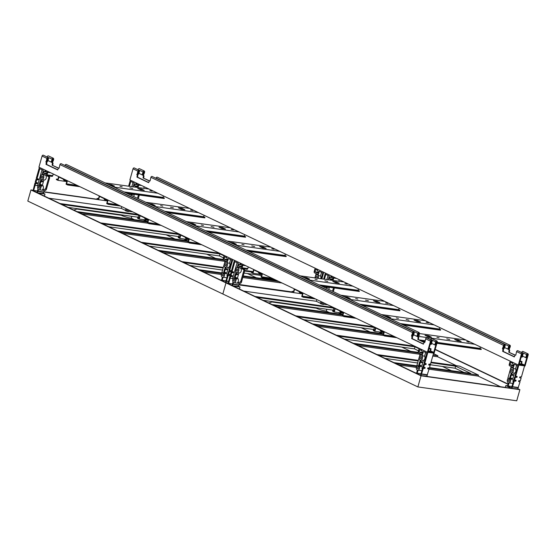 <?xml version="1.0" encoding="UTF-8"?>
<svg xmlns="http://www.w3.org/2000/svg" width="556" height="556" viewBox="0 0 556 556"><rect width="100%" height="100%" fill="white"/><g stroke="black" fill="none" stroke-linecap="round" stroke-linejoin="round"><path stroke-width="0.83" d="M430.163 351.142L428.328 351.079M430.546 350.843L433.722 352.358L436.655 341.996L436.258 341.94L435.404 344.977L434.806 344.894L435.668 341.857A1.063 0.785 -64.5 0 1 436.919 341.009L432.04 338.687A1.063 0.785 115.5 0 0 430.789 339.535L430.719 339.785M424.103 342.44L417.827 339.452L424.235 342.301M417.827 339.452L418.112 337.652A0.528 0.347 -82 0 0 417.91 337.082L418.508 337.165A0.528 0.347 98 0 1 418.71 337.735L418.418 339.535M411.482 336.081L412.649 332.62A1.063 0.785 -64.5 0 1 413.893 331.772L61.202 163.728A1.063 0.785 115.5 0 0 59.958 164.576L59.117 168.19L58.797 168.037A0.528 0.347 -82 0 0 58.352 168.308L57.706 169.927L46.002 164.347L46.294 162.554A0.528 0.347 -82 0 0 46.085 161.984L46.954 158.377A1.063 0.785 -64.5 0 1 48.198 157.529L43.326 155.207A1.063 0.785 115.5 0 0 42.075 156.055L38.934 167.175L427.383 352.254L430.525 341.141A1.063 0.785 -64.5 0 1 431.776 340.286L426.897 337.965A1.063 0.785 115.5 0 0 425.653 338.812L424.812 342.426L424.492 342.274A0.528 0.347 -82 0 0 424.047 342.552L423.401 344.164L411.697 338.59L411.989 336.79A0.528 0.347 -82 0 0 411.781 336.22L412.378 336.304A0.528 0.347 98 0 1 412.58 336.873L412.288 338.673L423.463 343.997M411.697 338.59L412.288 338.673M418.765 335.053L418.209 337.019M417.612 336.936L418.188 334.92L418.939 335.08L419.37 333.565A1.063 0.785 -64.5 0 0 417.785 333.343L417.361 334.858L417.952 334.941L418.696 333.211L418.348 334.997M417.778 334.914L417.361 336.38L416.771 336.297L417.361 334.858M413.622 334.33L413.212 335.796L412.615 335.713L413.045 334.198L413.803 334.358L414.227 332.842A1.063 0.785 -64.5 0 0 413.893 331.772M412.635 334.191L412.079 336.165M412.218 334.135L412.809 334.219L413.553 332.488L413.205 334.274M430.295 344.136L430.657 344.31L431.519 341.28L431.122 341.224L428.19 351.58L433.722 352.358M46.739 162.102L47.941 158.516L47.545 158.46L47.114 159.975L46.523 159.892M46.94 159.954L46.683 162.067A0.528 0.347 98 0 1 46.885 162.637L46.593 164.43L57.768 169.754M431.776 340.286A1.063 0.785 -64.5 0 1 432.109 341.356L431.247 344.393L430.657 344.31M58.408 168.197L52.132 165.208L52.417 163.408A0.528 0.347 -82 0 0 52.215 162.839L53.084 159.238L52.688 159.183L52.257 160.698L51.666 160.614L52.097 159.099A1.063 0.785 -64.5 0 1 53.675 159.322L53.244 160.837L52.653 160.754M419.036 332.495L66.345 164.444A1.063 0.785 115.5 0 0 65.094 165.292L65.024 165.542M436.919 341.009A1.063 0.785 -64.5 0 1 437.252 342.079L434.104 353.199L427.383 352.254M413.504 334.74L416.771 336.297M52.132 165.208L58.54 168.065M51.916 162.699L52.813 162.922A0.528 0.347 98 0 1 53.015 163.492L52.723 165.292M46.002 164.347L46.593 164.43M53.07 160.809L52.514 162.783M52.083 160.677L51.666 162.137L51.076 162.053L51.666 160.614M47.927 160.093L47.517 161.553L46.558 161.303M47.51 160.031L48.108 160.114L48.532 158.599A1.063 0.785 -64.5 0 0 48.198 157.529M45.787 161.838L46.384 161.921M412.253 335.539L412.615 335.713M431.546 343.337L434.806 344.894M47.816 160.503L51.076 162.053M47.149 157.028L52.097 159.099M53.341 158.251L48.469 155.93A1.063 0.785 115.5 0 0 47.218 156.778M521.118 363.902L519.283 363.839M521.5 363.603L524.676 365.111L527.609 354.756L527.213 354.7L526.351 357.73L525.761 357.647L526.615 354.617A1.063 0.785 -64.5 0 1 527.866 353.769L522.987 351.441A1.063 0.785 115.5 0 0 521.743 352.295L521.674 352.546M515.058 355.194L508.775 352.205L515.183 355.062M508.775 352.205L509.067 350.405A0.528 0.347 -82 0 0 508.865 349.835L509.456 349.919A0.528 0.347 98 0 1 509.657 350.488L509.372 352.289M502.436 348.834L503.597 345.373A1.063 0.785 -64.5 0 1 504.848 344.525L152.156 176.481A1.063 0.785 115.5 0 0 150.905 177.329L150.071 180.943L149.745 180.79A0.528 0.347 -82 0 0 149.307 181.068L148.654 182.681L136.95 177.107L137.242 175.307A0.528 0.347 -82 0 0 137.04 174.737L137.902 171.137A1.063 0.785 -64.5 0 1 139.153 170.289L134.274 167.961A1.063 0.785 115.5 0 0 133.03 168.809L129.882 179.929L518.331 365.014L521.479 353.894A1.063 0.785 -64.5 0 1 522.723 353.046L517.851 350.725A1.063 0.785 115.5 0 0 516.6 351.573L515.766 355.187L515.44 355.034A0.528 0.347 -82 0 0 515.002 355.305L514.349 356.924L502.645 351.343L502.937 349.55A0.528 0.347 -82 0 0 502.735 348.98L503.326 349.064A0.528 0.347 98 0 1 503.527 349.634L503.243 351.427L514.418 356.757M502.645 351.343L503.243 351.427M509.713 347.813L509.157 349.78M508.566 349.696L509.136 347.674L509.894 347.834L510.325 346.318A1.063 0.785 -64.5 0 0 508.74 346.096L508.309 347.611L508.907 347.695L509.643 345.971L509.296 347.75M508.726 347.674L508.309 349.133L507.718 349.05L508.309 347.611M504.577 347.09L504.16 348.549L503.569 348.466L503.993 346.951L504.751 347.111L505.182 345.596A1.063 0.785 -64.5 0 0 504.848 344.525M503.583 346.951L503.027 348.918M503.173 346.895L503.764 346.972L504.507 345.248L504.16 347.027M521.243 356.889L521.611 357.063L522.466 354.033L522.07 353.977L519.137 364.34L524.676 365.111M138.882 172.846L138.465 174.313L137.874 174.23L138.812 171.005L138.069 172.735L137.478 172.652M137.888 172.707L137.631 174.82A0.528 0.347 98 0 1 137.832 175.39L137.547 177.19L148.723 182.514M522.723 353.046A1.063 0.785 -64.5 0 1 523.057 354.116L522.202 357.147L521.611 357.063M149.362 180.957L143.08 177.962L143.372 176.169A0.528 0.347 -82 0 0 143.17 175.599L144.032 171.992L143.636 171.936L143.212 173.458L142.614 173.375L143.045 171.853A1.063 0.785 -64.5 0 1 144.629 172.075L144.199 173.597L143.601 173.514M137.686 174.855L137.867 174.23M509.991 345.248L157.292 177.204A1.063 0.785 115.5 0 0 156.048 178.052L155.979 178.302M527.866 353.769A1.063 0.785 -64.5 0 1 528.2 354.839L525.052 365.959L518.331 365.014M504.459 347.5L507.718 349.05M143.08 177.962L149.488 180.818M142.871 175.453L143.761 175.682A0.528 0.347 98 0 1 143.962 176.252L143.677 178.045M136.95 177.107L137.547 177.19M144.018 173.569L143.462 175.536M143.031 173.43L142.614 174.897L142.023 174.813L142.614 173.375M138.465 172.791L139.056 172.874L139.486 171.359A1.063 0.785 -64.5 0 0 139.153 170.289M136.741 174.598L137.332 174.681M503.208 348.299L503.569 348.466M522.501 356.097L525.761 357.647M138.764 173.257L142.023 174.813M138.096 169.782L143.045 171.853M137.513 174.056L137.874 174.23M144.296 171.005L139.417 168.683A1.063 0.785 115.5 0 0 138.166 169.531M237.481 269.062A1.063 0.702 -82 0 0 237.342 269.021A1.063 0.702 -82 0 0 236.515 269.868A1.063 0.702 -82 0 0 236.905 271.085A1.063 0.702 -82 0 0 237.044 271.126A1.063 0.702 -82 0 0 237.871 270.279A1.063 0.702 -82 0 0 237.481 269.062M234.618 279.175A1.063 0.702 -82 0 0 234.479 279.133A1.063 0.702 -82 0 0 233.659 279.981A1.063 0.702 -82 0 0 234.048 281.197A1.063 0.702 -82 0 0 234.187 281.239A1.063 0.702 -82 0 0 235.007 280.391A1.063 0.702 -82 0 0 234.618 279.175M238.225 286.59L239.372 283.442M235.118 277.402L234.403 277.062L235.188 274.282L235.904 274.622L235.118 277.402L236.307 277.569A0.528 0.389 -64.5 0 1 236.585 278.007L237.065 279.077L235.876 278.91A2.523 1.668 98 0 1 235.64 281.531A2.523 1.668 98 0 1 233.986 282.684A2.523 1.668 98 0 1 233.652 282.587L232.888 284.373L238.621 285.179M232.888 284.373L232.498 285.749M239.386 283.386A2.523 1.668 -82 0 0 239.719 283.49A2.523 1.668 -82 0 0 241.721 281.211M228.078 283.643L229.955 276.096L230.67 276.436L228.711 283.372A0.667 0.438 98 0 1 228.968 284.067M230.177 278.188L232.61 278.535L230.177 278.188M246.885 269.271A1.063 0.702 -82 0 0 247.024 269.312A1.063 0.702 -82 0 0 247.823 268.569L248.289 266.929M244.292 272.099A2.523 1.668 -82 0 0 244.577 271.099M244.543 269.889A2.523 1.668 -82 0 0 244.112 268.902M233.214 284.123L293.498 292.567M242.722 264.274A1.063 0.702 98 0 1 242.791 265.288L242.089 267.763A1.063 0.702 98 0 1 241.29 268.506A1.063 0.702 98 0 1 241.151 268.465L238.065 266.991L237.871 267.672A2.523 1.668 98 0 1 238.802 270.563A2.523 1.668 98 0 1 236.842 272.579A2.523 1.668 98 0 1 236.515 272.475L236.196 273.615L235.48 273.274L235.876 271.863A2.523 1.668 98 0 1 235.647 269.34A2.523 1.668 98 0 1 237.078 267.61L238.309 263.266L234.861 261.626L232.033 271.634L231.317 271.293L234.423 260.319M236.585 278.007L237.447 278.125A2.523 1.668 98 0 1 238.448 280.113A2.523 1.668 98 0 1 237.593 282.552L241.089 282.031A1.063 0.702 -82 0 0 241.693 281.301L244.626 270.932A1.063 0.702 -82 0 0 244.265 269.611L242.221 268.638M240.275 263.106L239.997 264.072L238.767 264.517L238.378 265.879L241.401 267.325L242.048 265.045L240.811 264.461L241.089 263.495M238.378 265.879L241.679 266.345M238.767 264.517L241.839 264.948M239.997 264.072L240.887 264.197M229.955 276.096L231.143 276.256A0.528 0.389 115.5 0 0 231.699 275.526M231.032 272.301L231.748 272.642L230.962 275.422L230.247 275.081L231.032 272.301L232.213 272.468A0.528 0.389 115.5 0 0 232.769 271.738M228.711 283.372L232.471 283.901M231.616 285.332A0.667 0.438 98 0 1 232.158 285.013L233.013 281.968A2.523 1.668 98 0 1 233.791 277.917L235.876 278.91M233.791 277.917L237.065 279.077M235.077 277.812L235.848 277.924M235.188 274.282L236.376 274.449A0.528 0.389 115.5 0 0 236.932 273.719M235.786 277.937A0.528 0.389 115.5 0 0 235.855 277.507M236.196 273.615L237.377 273.781A0.528 0.389 -64.5 0 1 237.092 274.789L235.904 274.622M232.033 271.634L233.221 271.801A0.528 0.389 -64.5 0 1 232.929 272.808L231.748 272.642M230.962 275.422L232.144 275.588A0.528 0.389 -64.5 0 1 231.859 276.596L230.67 276.436M237.447 278.125L238.934 272.871M241.089 282.031L237.593 282.552M241.353 268.513L243.396 269.486A1.063 0.702 98 0 1 243.757 270.807L240.824 281.176A1.063 0.702 98 0 1 240.22 281.906M240.567 268.187A2.523 1.668 98 0 1 241.179 271.12A2.523 1.668 98 0 1 239.275 272.92L236.842 272.579M233.068 278.751L232.61 278.535L237.092 262.689M237.871 267.672L240.178 267.999M511.52 371.352A1.063 0.702 -82 0 0 511.659 371.394A1.063 0.702 -82 0 0 512.479 370.546A1.063 0.702 -82 0 0 512.09 369.33A1.063 0.702 -82 0 0 511.951 369.288A1.063 0.702 -82 0 0 511.131 370.136A1.063 0.702 -82 0 0 511.52 371.352M508.657 381.458A1.063 0.702 -82 0 0 508.796 381.499A1.063 0.702 -82 0 0 509.623 380.651A1.063 0.702 -82 0 0 509.233 379.435A1.063 0.702 -82 0 0 509.094 379.394A1.063 0.702 -82 0 0 508.267 380.241A1.063 0.702 -82 0 0 508.657 381.458M521.104 363.944L521.5 361.699L522.049 361.65L520.138 360.816M519.929 361.546A2.363 0.361 15.8 0 0 521.5 361.699M507.565 386.232L508.267 382.848A2.523 1.668 98 0 1 507.26 380.631A2.523 1.668 98 0 1 508.399 378.184L510.491 379.178A2.523 1.668 98 0 1 509.06 382.917L508.198 385.961A0.667 0.438 98 0 1 508.448 386.656M517.712 389.179L518.109 387.761L512.375 386.962L511.986 388.338M511.103 387.914A0.667 0.438 98 0 1 511.645 387.601L513.605 380.665L514.321 381.006L512.375 386.962M518.109 387.761L520.055 381.805L518.602 381.36M520.055 381.805L518.866 381.638A0.528 0.389 -64.5 0 1 519.151 380.631L520.34 380.797L521.125 378.017L519.943 377.851A0.528 0.389 -64.5 0 1 520.228 376.836L521.41 377.003L524.558 365.89L518.824 365.083L515.676 376.203L514.967 375.863L517.796 365.855L514.349 364.215L513.118 368.552A2.523 1.668 98 0 1 513.348 371.074A2.523 1.668 98 0 1 511.916 372.812L511.52 374.216L510.804 373.875L511.124 372.742A2.523 1.668 98 0 1 510.2 369.851A2.523 1.668 98 0 1 512.152 367.843A2.523 1.668 98 0 1 512.486 367.94L512.674 367.259L509.588 365.785A1.063 0.702 98 0 1 509.226 364.465L509.928 361.991A1.063 0.702 98 0 1 510.484 361.275M512.118 362.053L511.847 363.019L510.61 362.429L509.97 364.708L512.993 366.147L513.376 364.778L512.66 363.409L512.931 362.442M515.391 377.211L514.606 379.991L513.89 379.651L514.675 376.871L516.58 377.378A0.528 0.389 -64.5 0 0 516.865 376.37L515.676 376.203M511.235 375.23L510.443 378.01L509.734 377.67L510.519 374.89L512.417 375.397A0.528 0.389 -64.5 0 0 512.702 374.383L511.52 374.216M508.399 378.184L509.588 378.351L511.673 379.345L510.491 379.178M510.582 378.254L511.353 378.358M512.736 363.144L511.847 363.019M513.264 365.167L509.97 364.708M510.519 374.89L511.701 375.057A0.528 0.389 115.5 0 0 512.257 374.32M514.606 379.991L515.794 380.158A0.528 0.389 -64.5 0 1 515.509 381.166L514.321 381.006M518.435 387.518L512.702 386.712M521.125 378.017L519.672 377.573M511.958 386.489L508.198 385.961M512.82 383.445L509.06 382.917M510.443 378.01L511.631 378.177A0.528 0.389 -64.5 0 1 511.826 378.879L512.695 379.004A2.523 1.668 98 0 1 512.924 381.513L513.313 381.701M511.826 378.879L511.673 379.345M514.675 376.871L515.864 377.037A0.528 0.389 115.5 0 0 516.42 376.308M512.695 379.004L514.349 373.152L511.916 372.812M513.605 380.665L514.793 380.825A0.528 0.389 115.5 0 0 515.342 380.095M510.436 369.121L510.894 367.509A1.063 0.702 98 0 1 511.638 366.765M507.934 378.629A1.063 0.702 98 0 1 507.955 377.878L510.151 370.122M513.118 368.552L515.551 368.892L516.58 365.271M515.551 368.892A2.523 1.668 98 0 1 515.78 371.415A2.523 1.668 98 0 1 514.349 373.152M420.565 358.592A1.063 0.702 -82 0 0 420.704 358.634A1.063 0.702 -82 0 0 421.531 357.786A1.063 0.702 -82 0 0 421.142 356.57A1.063 0.702 -82 0 0 421.003 356.528A1.063 0.702 -82 0 0 420.176 357.376A1.063 0.702 -82 0 0 420.565 358.592M417.709 368.704A1.063 0.702 -82 0 0 417.848 368.746A1.063 0.702 -82 0 0 418.668 367.898A1.063 0.702 -82 0 0 418.279 366.682A1.063 0.702 -82 0 0 418.14 366.64A1.063 0.702 -82 0 0 417.32 367.488A1.063 0.702 -82 0 0 417.709 368.704M430.156 351.183L430.546 348.939L431.102 348.89L429.183 348.056M428.975 348.793A2.363 0.361 15.8 0 0 430.546 348.939M416.611 373.479L417.313 370.094A2.523 1.668 98 0 1 416.305 367.877A2.523 1.668 98 0 1 417.452 365.424L419.537 366.418A2.523 1.668 98 0 1 418.105 370.157L417.243 373.201A0.667 0.438 98 0 1 417.5 373.896M426.758 376.426L427.161 375.008L421.427 374.202L421.038 375.585M420.148 375.161A0.667 0.438 98 0 1 420.69 374.841L422.657 367.905L423.366 368.246L421.427 374.202M427.161 375.008L429.1 369.052L427.647 368.607M429.1 369.052L427.918 368.885A0.528 0.389 -64.5 0 1 428.203 367.87L429.392 368.037L430.177 365.257L428.989 365.09A0.528 0.389 -64.5 0 1 429.274 364.083L430.462 364.25L433.61 353.13L427.877 352.323L424.728 363.443L424.013 363.103L426.841 353.095L423.401 351.455L422.171 355.798A2.523 1.668 98 0 1 422.4 358.321A2.523 1.668 98 0 1 420.968 360.052L420.565 361.463L419.849 361.122L420.176 359.982A2.523 1.668 98 0 1 419.245 357.098A2.523 1.668 98 0 1 421.205 355.082A2.523 1.668 98 0 1 421.531 355.187L421.726 354.499L418.64 353.032A1.063 0.702 98 0 1 418.272 351.712L418.974 349.231A1.063 0.702 98 0 1 419.53 348.515M421.17 349.3L420.899 350.266L419.662 349.675L419.015 351.948L422.039 353.387L422.428 352.024L421.712 350.648L421.983 349.682M424.443 364.458L423.658 367.238L422.942 366.897L423.728 364.117L425.625 364.625A0.528 0.389 -64.5 0 0 425.917 363.61L424.728 363.443M420.28 362.47L419.495 365.25L418.779 364.91L419.565 362.13L421.469 362.637A0.528 0.389 -64.5 0 0 421.754 361.629L420.565 361.463M417.452 365.424L420.725 366.585L419.537 366.418M419.634 365.494L420.405 365.605M421.782 350.384L420.899 350.266M422.317 352.414L419.015 351.948M419.565 362.13L420.753 362.297A0.528 0.389 115.5 0 0 421.302 361.567M423.658 367.238L424.84 367.405A0.528 0.389 -64.5 0 1 424.555 368.413L423.366 368.246M427.488 374.765L421.754 373.959M430.177 365.257L428.725 364.812M420.294 374.946L419.439 374.82M421.003 373.729L417.243 373.201M421.865 370.685L418.105 370.157M419.495 365.25L420.683 365.417A0.528 0.389 -64.5 0 1 420.878 366.126L421.74 366.244A2.523 1.668 98 0 1 421.969 368.76L422.358 368.941M420.878 366.126L420.725 366.585M423.728 364.117L424.916 364.284A0.528 0.389 115.5 0 0 425.465 363.548M421.74 366.244L423.401 360.392L420.968 360.052M422.657 367.905L423.839 368.072A0.528 0.389 115.5 0 0 424.395 367.342M419.488 356.361L419.94 354.756A1.063 0.702 98 0 1 420.69 354.005M416.979 365.876A1.063 0.702 98 0 1 417.007 365.125L419.203 357.362M422.171 355.798L424.603 356.139L425.625 352.518M424.603 356.139A2.523 1.668 98 0 1 424.833 358.662A2.523 1.668 98 0 1 423.401 360.392M338.799 281.253L339.236 279.682M333.669 277.027A1.063 0.702 98 0 1 333.739 278.042L333.058 280.446M331.223 275.859L330.952 276.825L329.715 277.27L329.333 278.639L332.356 280.078L332.995 277.805L331.765 277.215L332.036 276.249M329.333 278.639L332.634 279.098M329.715 277.27L332.787 277.701M330.952 276.825L331.835 276.951M323.661 279.133L325.371 273.072M328.2 279.765L329.263 276.026L325.816 274.379L324.44 279.237M329.409 279.939L328.978 279.876M325.844 288.091L326.143 287.042L326.858 287.382L326.56 288.432M326.143 287.042L327.331 287.209A0.528 0.389 115.5 0 0 327.72 287.028M328.568 287.146A0.528 0.389 -64.5 0 1 328.047 287.549L326.858 287.382M328.791 289.488L329.416 287.264M333.322 291.65L334.371 287.959M333.496 287.841L332.53 291.274M324.628 287.508L324.878 286.632M326.872 279.578L328.04 275.442M42.444 176.134A1.063 0.702 -82 0 0 42.305 176.092A1.063 0.702 -82 0 0 41.478 176.94A1.063 0.702 -82 0 0 41.867 178.156A1.063 0.702 -82 0 0 42.006 178.198A1.063 0.702 -82 0 0 42.833 177.35A1.063 0.702 -82 0 0 42.444 176.134M39.58 186.246A1.063 0.702 -82 0 0 39.441 186.204A1.063 0.702 -82 0 0 38.621 187.052A1.063 0.702 -82 0 0 39.01 188.269A1.063 0.702 -82 0 0 39.149 188.31A1.063 0.702 -82 0 0 39.969 187.462A1.063 0.702 -82 0 0 39.58 186.246M43.187 193.662L44.334 190.513M40.081 184.474L39.365 184.133L40.15 181.353L40.866 181.694L40.081 184.474L41.269 184.641A0.528 0.389 -64.5 0 1 41.547 185.078L42.027 186.149L40.838 185.982A2.523 1.668 98 0 1 40.602 188.602A2.523 1.668 98 0 1 38.948 189.756A2.523 1.668 98 0 1 38.614 189.659L37.85 191.445L43.583 192.244M37.85 191.445L37.46 192.821M44.348 190.458A2.523 1.668 -82 0 0 44.682 190.562A2.523 1.668 -82 0 0 46.683 188.282M33.04 190.715L34.917 183.16L35.633 183.501L33.673 190.444A0.667 0.438 98 0 1 33.93 191.139M35.139 185.259L37.572 185.607L35.139 185.259M35.869 192.063L36.717 192.181M51.847 176.342A1.063 0.702 -82 0 0 51.986 176.384A1.063 0.702 -82 0 0 52.785 175.64L53.251 173.993M49.262 179.171A2.523 1.668 -82 0 0 49.54 178.17M49.505 176.961A2.523 1.668 -82 0 0 49.074 175.974M38.183 191.195L98.461 199.639M47.684 171.345A1.063 0.702 98 0 1 47.753 172.36L47.051 174.834A1.063 0.702 98 0 1 46.252 175.578A1.063 0.702 98 0 1 46.113 175.536L43.027 174.063L42.833 174.744A2.523 1.668 98 0 1 43.764 177.635A2.523 1.668 98 0 1 41.804 179.651A2.523 1.668 98 0 1 41.478 179.546L41.158 180.686L40.442 180.346L40.838 178.935A2.523 1.668 98 0 1 40.609 176.412A2.523 1.668 98 0 1 42.041 174.681L43.271 170.338L39.823 168.697L36.995 178.705L36.279 178.365L39.386 167.391M41.547 185.078L42.409 185.197A2.523 1.668 98 0 1 43.41 187.184A2.523 1.668 98 0 1 42.555 189.624L46.051 189.103A1.063 0.702 -82 0 0 46.655 188.373L49.588 178.003A1.063 0.702 -82 0 0 49.227 176.683L47.184 175.71M45.238 170.178L44.96 171.144L43.729 171.589L43.34 172.951L46.363 174.396L47.01 172.117L45.773 171.533L46.051 170.567M43.34 172.951L46.641 173.416M43.729 171.589L46.801 172.019M44.96 171.144L45.849 171.269M34.917 183.16L36.105 183.327A0.528 0.389 115.5 0 0 36.661 182.597M35.994 179.373L36.71 179.713L35.925 182.493L35.209 182.153L35.994 179.373L37.176 179.539A0.528 0.389 115.5 0 0 37.732 178.81M33.673 190.444L37.433 190.972M36.578 192.404A0.667 0.438 98 0 1 37.12 192.084L37.975 189.04A2.523 1.668 98 0 1 38.753 184.988L40.838 185.982M38.753 184.988L42.027 186.149M40.039 184.884L40.81 184.995M40.15 181.353L41.339 181.52A0.528 0.389 115.5 0 0 41.895 180.79M40.748 185.009A0.528 0.389 115.5 0 0 40.817 184.578M41.158 180.686L42.339 180.853A0.528 0.389 -64.5 0 1 42.054 181.861L40.866 181.694M36.995 178.705L38.183 178.872A0.528 0.389 -64.5 0 1 37.891 179.88L36.71 179.713M35.925 182.493L37.106 182.66A0.528 0.389 -64.5 0 1 36.821 183.668L35.633 183.501M42.409 185.197L43.896 179.942M46.051 189.103L42.555 189.624M46.315 175.585L48.358 176.558A1.063 0.702 98 0 1 48.719 177.878L45.787 188.248A1.063 0.702 98 0 1 45.182 188.977M45.529 175.258A2.523 1.668 98 0 1 46.141 178.191A2.523 1.668 98 0 1 44.237 179.991L41.804 179.651M38.03 185.822L37.572 185.607L42.054 169.761M42.833 174.744L45.14 175.07M317.156 278.215A1.063 0.702 -82 0 0 317.476 277.201A1.063 0.702 -82 0 0 317.052 276.401A1.063 0.702 -82 0 0 316.913 276.36A1.063 0.702 -82 0 0 316.183 276.916A1.063 0.702 -82 0 0 316.169 278.076M315.085 277.93A2.523 1.668 98 0 1 317.115 274.914A2.523 1.668 98 0 1 317.448 275.011L317.636 274.33L314.55 272.857A1.063 0.702 98 0 1 314.189 271.536L314.891 269.062A1.063 0.702 98 0 1 315.447 268.346M321.104 278.771L322.758 272.926L319.311 271.286L318.081 275.623A2.523 1.668 98 0 1 318.24 278.368M323.745 272.301L321.882 278.883M317.08 269.125L316.809 270.091L315.572 269.5L314.932 271.78L317.956 273.218L318.338 271.849L317.622 270.48L317.893 269.514M317.698 270.216L316.809 270.091M318.234 272.238L314.932 271.78M315.398 276.193L315.857 274.581A1.063 0.702 98 0 1 316.6 273.837M314.911 277.903L315.113 277.194M318.081 275.623L320.513 275.964L321.542 272.343M320.513 275.964A2.523 1.668 98 0 1 320.673 278.709M225.527 265.664A1.063 0.702 -82 0 0 225.666 265.705A1.063 0.702 -82 0 0 226.494 264.858A1.063 0.702 -82 0 0 226.104 263.641A1.063 0.702 -82 0 0 225.965 263.6A1.063 0.702 -82 0 0 225.138 264.447A1.063 0.702 -82 0 0 225.527 265.664M222.671 275.776A1.063 0.702 -82 0 0 222.81 275.818A1.063 0.702 -82 0 0 223.63 274.97A1.063 0.702 -82 0 0 223.241 273.754A1.063 0.702 -82 0 0 223.102 273.712A1.063 0.702 -82 0 0 222.282 274.56A1.063 0.702 -82 0 0 222.671 275.776M221.58 280.551L222.275 277.166A2.523 1.668 98 0 1 221.267 274.949A2.523 1.668 98 0 1 222.414 272.496L224.499 273.489A2.523 1.668 98 0 1 223.067 277.229L222.205 280.273A0.667 0.438 98 0 1 222.463 280.968M228.412 281.558L226.389 281.273L226 282.656M225.11 282.233A0.667 0.438 98 0 1 225.653 281.913L227.619 274.977L228.335 275.317L226.389 281.273M232.797 259.541L229.691 270.515L228.975 270.174L231.81 260.166L228.363 258.526L227.133 262.87A2.523 1.668 98 0 1 227.362 265.393A2.523 1.668 98 0 1 225.931 267.123L225.527 268.534L224.812 268.194L225.138 267.054A2.523 1.668 98 0 1 224.207 264.169A2.523 1.668 98 0 1 226.167 262.154A2.523 1.668 98 0 1 226.494 262.251L226.688 261.57L223.602 260.104A1.063 0.702 98 0 1 223.234 258.783L223.936 256.302A1.063 0.702 98 0 1 224.492 255.586M226.132 256.372L225.861 257.338L224.624 256.747L223.978 259.02L227.001 260.458L227.39 259.096L226.674 257.72L226.945 256.754M229.406 271.53L228.62 274.31L227.904 273.969L228.69 271.189L230.594 271.696A0.528 0.389 -64.5 0 0 230.879 270.682L229.691 270.515M225.243 269.542L224.457 272.322L223.741 271.981L224.527 269.201L226.431 269.709A0.528 0.389 -64.5 0 0 226.716 268.701L225.527 268.534M222.414 272.496L225.687 273.656L224.499 273.489M224.596 272.565L225.368 272.676M226.744 257.456L225.861 257.338M227.279 259.485L223.978 259.02M224.527 269.201L225.715 269.368A0.528 0.389 115.5 0 0 226.271 268.638M228.62 274.31L229.802 274.476A0.528 0.389 -64.5 0 1 229.517 275.484L228.335 275.317M228.488 281.28L226.716 281.03M225.972 280.801L222.205 280.273M226.827 277.757L223.067 277.229M224.457 272.322L225.646 272.489A0.528 0.389 -64.5 0 1 225.84 273.198L226.702 273.316A2.523 1.668 98 0 1 226.931 275.832L227.321 276.012M225.84 273.198L225.687 273.656M228.69 271.189L229.878 271.356A0.528 0.389 115.5 0 0 230.427 270.619M226.702 273.316L228.363 267.464L225.931 267.123M227.619 274.977L228.801 275.144A0.528 0.389 115.5 0 0 229.357 274.414M224.45 263.433L224.902 261.827A1.063 0.702 98 0 1 225.653 261.077M221.941 272.947A1.063 0.702 98 0 1 221.969 272.197L224.165 264.434M227.133 262.87L229.565 263.21L230.587 259.589M229.565 263.21A2.523 1.668 98 0 1 229.795 265.733A2.523 1.668 98 0 1 228.363 267.464M143.761 188.324L144.199 186.753M138.639 184.099A1.063 0.702 98 0 1 138.701 185.113L138.027 187.518M136.185 182.931L135.914 183.897L134.677 184.342L134.295 185.711L137.318 187.15L137.957 184.877L136.727 184.286L136.998 183.32M134.295 185.711L137.596 186.17M134.677 184.342L137.749 184.773M135.914 183.897L136.797 184.022M128.624 186.204L130.333 180.144M133.162 186.837L134.225 183.098L130.778 181.451L129.402 186.309M134.371 187.011L133.94 186.948M130.806 195.163L131.105 194.113L131.821 194.454L131.522 195.504M131.105 194.113L132.293 194.28A0.528 0.389 115.5 0 0 132.682 194.1M133.53 194.218A0.528 0.389 -64.5 0 1 133.009 194.621L131.821 194.454M133.753 196.56L134.378 194.336M138.284 198.721L139.334 195.031M138.458 194.913L137.492 198.346M129.59 194.579L129.84 193.703M131.835 186.649L133.002 182.514M383.744 331.842L380.839 330.994L380.471 330.278M381.687 331.772A3.28 2.412 -64.5 0 1 381.277 331.571A3.121 2.057 -82 0 0 381.284 331.571A3.121 2.057 -82 0 0 381.465 331.675A3.121 2.057 -82 0 0 381.666 331.751A3.28 2.412 115.5 0 0 382.118 331.967A3.28 2.412 115.5 0 0 382.174 331.988A3.28 2.161 -82 0 0 382.222 332.001A3.28 2.161 -82 0 0 382.674 332.05L382.646 332.05A3.28 2.161 98 0 0 383.063 332.12A3.294 3.294 0 0 0 383.925 332.008M382.674 332.05A3.121 2.293 115.5 0 0 383.147 332.113A3.28 2.161 98 0 1 383.063 332.12M419.002 334.872L419.613 335.219L418.731 335.164M446.774 338.854L449.679 339.501L446.774 338.854M466.783 341.662L469.146 342.183L466.783 341.662M439.108 337.784L436.926 337.297L439.108 337.784M431.512 337.207L427.953 336.707L425.027 335.317L428.586 335.817L431.512 337.207M429.809 336.971L426.591 336.06M428.586 335.817L428.447 336.317M461.167 341.37L457.609 340.87L454.683 339.473L458.248 339.973L461.167 341.37M459.464 341.127L456.247 340.216M458.248 339.973L458.102 340.48M375.592 327.581L374.709 330.688L373.41 330.069L373.264 330.577L374.89 331.348L375.821 328.061L383.946 331.939L383.014 335.219L384.641 335.998L396.845 337.707M419.377 333.537L465.997 340.077M418.397 336.352L474.775 344.261M373.41 330.069L374.827 330.271M374.89 331.348L383.758 332.592M421.99 341.231L425.027 341.662M436.898 343.323L481.128 349.529L481.274 349.022L479.974 348.404L480.391 346.937M384.641 335.998L384.787 335.49L395.281 336.964M420.426 340.487L425.173 341.155M437.037 342.823L481.274 349.022M384.787 335.49L383.487 334.872L393.982 336.345M419.127 339.869L425.291 340.738M437.162 342.399L479.974 348.404M383.487 334.872L384.363 331.758M343.108 312.479L340.202 311.631L339.841 310.922M341.057 312.409A3.28 2.412 -64.5 0 1 340.64 312.208A3.121 2.057 -82 0 0 340.647 312.215A3.121 2.057 -82 0 0 340.835 312.319A3.121 2.057 -82 0 0 341.03 312.396A3.28 2.412 115.5 0 0 341.481 312.611A3.28 2.412 115.5 0 0 341.544 312.625A3.28 2.161 -82 0 0 341.586 312.639A3.28 2.161 -82 0 0 342.037 312.687A3.121 2.293 115.5 0 0 342.517 312.757A3.28 2.161 98 0 1 342.426 312.757A3.28 2.161 98 0 1 342.016 312.694L342.016 312.694M406.144 319.498L409.049 320.138L406.144 319.498M426.153 322.306L428.509 322.821L426.153 322.306M398.471 318.421L396.296 317.942L398.471 318.421M390.882 317.844L387.323 317.351L384.398 315.954L387.956 316.454L390.882 317.844M389.172 317.608L385.961 316.698M387.956 316.454L387.81 316.962M420.538 322.007L416.979 321.507L414.053 320.117L417.612 320.61L420.538 322.007M418.835 321.771L415.617 320.861M417.612 320.61L417.473 321.118M334.955 308.219L334.08 311.332L332.773 310.707L332.634 311.214L334.26 311.992L335.185 308.705L343.316 312.576L342.385 315.864L344.011 316.635L356.208 318.345M381.374 314.55L425.361 320.715M390.152 318.727L434.139 324.899M332.773 310.707L334.198 310.908M334.26 311.992L343.128 313.236M403.176 324.933L440.498 330.167L440.637 329.666L439.337 329.041L439.754 327.574M344.011 316.635L344.15 316.128L354.652 317.601M401.613 324.19L440.637 329.666M344.15 316.128L342.85 315.509L353.345 316.983M400.313 323.571L439.337 329.041M342.85 315.509L343.733 312.402M302.478 293.116L299.573 292.275L299.204 291.559M300.428 293.054A3.28 2.412 -64.5 0 1 300.011 292.845A3.121 2.057 -82 0 0 300.018 292.852A3.121 2.057 -82 0 0 300.198 292.956A3.121 2.057 -82 0 0 300.4 293.033A3.28 2.412 115.5 0 0 300.852 293.248A3.28 2.412 115.5 0 0 300.907 293.262A3.28 2.161 -82 0 0 300.956 293.276A3.28 2.161 -82 0 0 301.408 293.332A3.121 2.293 115.5 0 0 301.88 293.394A3.28 2.161 98 0 1 301.797 293.394A3.28 2.161 98 0 1 301.387 293.332L301.387 293.332M365.514 300.136L368.413 300.775L365.514 300.136M385.523 302.944L387.88 303.465L385.523 302.944M357.842 299.058L355.666 298.579L357.842 299.058M350.245 298.489L346.687 297.988L343.761 296.591L347.319 297.092L350.245 298.489M348.542 298.245L345.325 297.342M347.319 297.092L347.18 297.599M379.908 302.645L376.349 302.151L373.423 300.754L376.982 301.255L379.908 302.645M378.198 302.408L374.98 301.498M376.982 301.255L376.836 301.762M294.326 288.856L293.443 291.969L292.143 291.351L291.997 291.851L293.624 292.63L294.555 289.342L302.679 293.214L301.755 296.501L303.374 297.272L315.579 298.989M340.745 295.187L384.731 301.359M349.522 299.371L393.509 305.536M292.143 291.351L293.561 291.546M293.624 292.63L302.499 293.874M362.54 305.571L399.861 310.811L400.007 310.304L398.708 309.685L399.125 308.212M303.374 297.272L303.52 296.772L314.015 298.245M360.976 304.827L400.007 310.304M303.52 296.772L302.221 296.153L312.715 297.62M359.676 304.208L398.708 309.685M302.221 296.153L303.096 293.04M261.841 273.76L258.936 272.913L258.575 272.204M259.791 273.691A3.28 2.412 -64.5 0 1 259.374 273.489A3.121 2.057 -82 0 0 259.381 273.489A3.121 2.057 -82 0 0 259.569 273.594A3.121 2.057 -82 0 0 259.763 273.677A3.28 2.412 115.5 0 0 260.222 273.886A3.28 2.412 115.5 0 0 260.277 273.906A3.28 2.161 -82 0 0 260.326 273.92A3.28 2.161 -82 0 0 260.778 273.969L260.75 273.969A3.121 2.293 115.5 0 0 261.25 274.032A3.28 2.161 98 0 1 261.16 274.038A3.28 2.161 98 0 1 260.75 273.969M324.878 280.78L327.783 281.419L324.878 280.78M344.887 283.581L347.243 284.102L344.887 283.581M317.205 279.703L315.03 279.223L317.205 279.703M309.616 279.126L306.057 278.625L303.131 277.235L306.69 277.736L309.616 279.126M307.906 278.89L304.695 277.979M306.69 277.736L306.544 278.236M339.271 283.289L335.713 282.789L332.787 281.392L336.345 281.892L339.271 283.289M337.568 283.046L334.351 282.142M336.345 281.892L336.206 282.399M253.689 269.5L252.813 272.607L251.514 271.988L251.368 272.496L252.994 273.267L253.925 269.987L262.05 273.858L261.118 277.138L262.745 277.917L274.949 279.626M300.108 275.825L344.101 281.996M308.886 280.009L352.872 286.18M244.598 271.029L252.931 272.19M252.994 273.267L261.862 274.511M321.91 286.215L359.232 291.448L359.378 290.941L358.078 290.322L358.488 288.856M262.745 277.917L262.891 277.409L273.385 278.883M320.346 285.471L359.378 290.941M262.891 277.409L261.584 276.791L272.086 278.264M319.047 284.853L358.078 290.322M261.584 276.791L262.467 273.684M426.834 376.155L421.142 375.634L416.687 373.208M519.881 389.673L421.024 375.807L417.876 386.927L516.732 400.793L519.881 389.673L517.844 388.707M507.941 383.987L435.195 349.328M421.024 375.807L225.986 282.879L228.21 283.192L225.986 282.879L30.948 189.95L33.172 190.263M239.017 284.707L292.852 292.261L239.017 284.707M238.302 286.319L232.61 285.805L228.155 283.379M517.789 388.908L512.097 388.394L507.642 385.961M507.677 385.829L505.828 385.572L511.52 388.283L428.085 376.579L426.876 376.009M416.729 373.076L415.471 372.902L233.11 286.013L240.032 286.979L238.343 286.173M435.133 349.564L507.878 384.224M323.995 302.999L323.453 304.5L320.395 303.618L320.979 301.56L320.395 303.618M316.767 299.552L316.281 301.282L243.834 291.122M320.485 303.284L316.281 301.282M327.797 304.806L323.648 304.229M342.781 314.46L271.981 304.528M256.9 297.342L333.746 308.121L333.169 310.144L263.148 300.323M333.746 308.121L334.837 308.643M342.003 314.349L338.208 312.541M334.267 310.665L333.169 310.144M383.411 333.822L312.611 323.891M297.529 316.705L374.376 327.484L373.806 329.506L303.784 319.686M374.376 327.484L375.467 328.005M382.639 333.711L378.838 331.904M374.897 330.028L373.806 329.506M418.23 352.365L353.248 343.254M338.166 336.067L415.012 346.84L414.435 348.862L344.414 339.042M415.012 346.84L419.161 348.82M418.529 350.815L414.435 348.862M430.893 362.734L455.642 366.202L470.723 373.389L429.51 367.606M416.979 365.848L393.877 362.609M378.796 355.423L418.188 360.948M455.642 366.202L455.072 368.225L428.739 364.527M417.619 362.971L385.044 358.405M463.899 372.43L455.072 368.225M255.079 296.48L333.35 307.454M342.614 315.05L273.802 305.397M343.003 316.155L276.93 306.884M295.709 315.836L373.986 326.817M383.244 334.406L314.432 324.76M383.633 335.511L317.559 326.247M433.465 353.644L437.843 355.729L433.061 355.055M336.345 335.198L414.616 346.173M418.654 353.039L355.069 344.115M437.843 355.729L437.558 356.737L432.776 356.069M420.162 354.297L358.189 345.61M456.344 365.688L437.558 356.737M431.06 362.144L459.756 366.168L478.48 375.091L427.87 367.989M376.975 354.554L418.355 360.357M416.652 366.418L395.698 363.478M478.48 375.091L478.188 376.099L429.058 369.205M416.347 367.426L398.826 364.965M326.865 309.261L326.337 311.138A7.443 1.14 -164.2 0 1 316.246 308.191L271.641 301.936A40.199 6.151 -164.2 0 1 268.465 302.853M451.257 370.657L442.423 366.453M410.62 351.295L401.793 347.09M369.99 331.939L361.157 327.727M329.354 312.576L326.337 311.138M271.759 301.533L271.641 301.936M239.455 289.03L240.032 286.979M505.314 387.414L505.828 385.572M500.525 386.74L478.188 376.099M316.246 308.191L316.364 307.788M417.876 386.927L222.838 293.999L225.986 282.879L222.838 293.999L27.8 201.07L30.948 189.95M188.706 238.913L185.801 238.065L185.433 237.349M186.649 238.844A3.28 2.412 -64.5 0 1 186.239 238.642A3.121 2.057 -82 0 0 186.246 238.642A3.121 2.057 -82 0 0 186.427 238.746A3.121 2.057 -82 0 0 186.628 238.823A3.28 2.412 115.5 0 0 187.08 239.038A3.28 2.412 115.5 0 0 187.136 239.059A3.28 2.161 -82 0 0 187.184 239.073A3.28 2.161 -82 0 0 187.636 239.122A3.121 2.293 115.5 0 0 188.109 239.184A3.28 2.161 98 0 1 188.025 239.191A3.28 2.161 98 0 1 187.608 239.122L187.608 239.122M251.743 245.926L254.641 246.572L251.743 245.926M271.752 248.734L274.108 249.255L271.752 248.734M244.07 244.855L241.895 244.369L244.07 244.855M236.474 244.279L232.915 243.778L229.989 242.388L233.548 242.889L236.474 244.279M234.771 244.042L231.553 243.132M233.548 242.889L233.409 243.389M266.136 248.442L262.571 247.941L259.652 246.544L263.21 247.045L266.136 248.442M264.427 248.198L261.209 247.288M263.21 247.045L263.064 247.552M180.554 234.653L179.671 237.76L178.372 237.141L178.226 237.648L179.852 238.42L180.783 235.132L188.908 239.01L187.977 242.291L189.603 243.069L201.807 244.779M226.973 240.977L270.96 247.149M235.751 245.161L279.737 251.333M178.372 237.141L179.79 237.342M179.852 238.42L188.72 239.664M248.768 251.368L286.09 256.601L286.236 256.094L284.936 255.475L285.353 254.009M189.603 243.069L189.749 242.562L200.243 244.035M247.205 250.624L286.236 256.094M189.749 242.562L188.449 241.943L198.944 243.417M245.905 249.998L284.936 255.475M188.449 241.943L189.325 238.83M148.07 219.55L145.165 218.703L144.803 217.994M146.019 219.481A3.28 2.412 -64.5 0 1 145.602 219.279A3.121 2.057 -82 0 0 145.609 219.286A3.121 2.057 -82 0 0 145.797 219.391A3.121 2.057 -82 0 0 145.992 219.467A3.28 2.412 115.5 0 0 146.45 219.683A3.28 2.412 115.5 0 0 146.506 219.696A3.28 2.161 -82 0 0 146.548 219.71A3.28 2.161 -82 0 0 147.006 219.759L146.979 219.766A3.121 2.293 115.5 0 0 147.479 219.828A3.28 2.161 98 0 1 147.389 219.828A3.28 2.161 98 0 1 146.979 219.766M211.106 226.57L214.011 227.209L211.106 226.57M231.115 229.378L233.471 229.892L231.115 229.378M203.433 225.493L201.258 225.013L203.433 225.493M195.844 224.916L192.286 224.422L189.36 223.025L192.918 223.526L195.844 224.916M194.134 224.68L190.923 223.769M192.918 223.526L192.772 224.033M225.5 229.079L221.941 228.579L219.015 227.189L222.574 227.682L225.5 229.079M223.797 228.843L220.579 227.932M222.574 227.682L222.435 228.189M139.917 215.29L139.042 218.397L137.735 217.778L137.596 218.286L139.222 219.057L140.154 215.777L148.278 219.648L147.347 222.935L148.973 223.707L161.171 225.416M186.336 221.622L230.323 227.786M195.114 225.799L239.101 231.97M137.735 217.778L139.16 217.98M139.222 219.057L148.091 220.301M208.139 232.005L245.46 237.238L245.606 236.738L244.299 236.112L244.716 234.646M148.973 223.707L149.112 223.199L159.614 224.673M206.575 231.261L245.606 236.738M149.112 223.199L147.813 222.581L158.307 224.054M205.275 230.643L244.299 236.112M147.813 222.581L148.695 219.474M107.44 200.188L104.535 199.347L104.167 198.631M105.39 200.118A3.28 2.412 -64.5 0 1 104.973 199.917A3.121 2.057 -82 0 0 104.98 199.924A3.121 2.057 -82 0 0 105.16 200.028A3.121 2.057 -82 0 0 105.362 200.104A3.28 2.412 115.5 0 0 105.814 200.32A3.28 2.412 115.5 0 0 105.869 200.334A3.28 2.161 -82 0 0 105.918 200.348A3.28 2.161 -82 0 0 106.37 200.396A3.121 2.293 115.5 0 0 106.842 200.466A3.28 2.161 98 0 1 106.759 200.466A3.28 2.161 98 0 1 106.349 200.403L106.349 200.403M170.477 207.207L173.375 207.847L170.477 207.207M190.486 210.015L192.842 210.536L190.486 210.015M162.804 206.13L160.628 205.65L162.804 206.13M155.207 205.56L151.649 205.06L148.723 203.663L152.281 204.163L155.207 205.56M153.505 205.317L150.287 204.413M152.281 204.163L152.142 204.671M184.87 209.716L181.312 209.223L178.386 207.826L181.944 208.326L184.87 209.716M183.16 209.48L179.949 208.57M181.944 208.326L181.798 208.827M99.288 195.927L98.405 199.041L97.105 198.422L96.959 198.923L98.586 199.701L99.517 196.414L107.642 200.285L106.717 203.572L108.337 204.344L120.541 206.061M145.707 202.259L189.693 208.43M154.485 206.443L198.471 212.607M97.105 198.422L98.523 198.617M98.586 199.701L107.461 200.945M167.502 212.642L204.83 217.882L204.969 217.375L203.67 216.757L204.087 215.283M108.337 204.344L108.483 203.844L118.977 205.31M165.938 211.899L204.969 217.375M108.483 203.844L107.183 203.225L117.677 204.691M164.639 211.28L203.67 216.757M107.183 203.225L108.066 200.111M66.803 180.832L63.898 179.984L63.537 179.268M64.753 180.763A3.28 2.412 -64.5 0 1 64.336 180.561A3.121 2.057 -82 0 0 64.343 180.561A3.121 2.057 -82 0 0 64.531 180.665A3.121 2.057 -82 0 0 64.725 180.742A3.28 2.412 115.5 0 0 65.184 180.957A3.28 2.412 115.5 0 0 65.24 180.978A3.28 2.161 -82 0 0 65.288 180.992A3.28 2.161 -82 0 0 65.74 181.041A3.121 2.293 115.5 0 0 66.213 181.103A3.28 2.161 98 0 1 66.129 181.11A3.28 2.161 98 0 1 65.712 181.041L65.712 181.041M129.84 187.845L132.745 188.491L129.84 187.845M149.849 190.652L152.205 191.174L149.849 190.652M122.167 186.774L119.992 186.295L122.167 186.774M114.578 186.197L111.019 185.697L108.093 184.307L111.652 184.807L114.578 186.197M112.868 185.961L109.657 185.051M111.652 184.807L111.506 185.308M144.233 190.36L140.675 189.86L137.749 188.463L141.307 188.964L144.233 190.36M142.531 190.117L139.313 189.207M141.307 188.964L141.168 189.471M58.651 176.572L57.775 179.678L56.476 179.06L56.33 179.567L57.956 180.339L58.887 177.058L67.012 180.929L66.081 184.21L67.707 184.988L79.911 186.698M105.07 182.896L149.064 189.068M113.848 187.08L157.834 193.252M56.476 179.06L57.893 179.261M57.956 180.339L66.824 181.583M126.872 193.286L164.194 198.52L164.34 198.012L163.04 197.394L163.45 195.927M67.707 184.988L67.853 184.481L78.347 185.954M125.308 192.543L164.34 198.012M67.853 184.481L66.553 183.862L77.048 185.336M124.009 191.917L163.04 197.394M66.553 183.862L67.429 180.756M43.98 191.778L97.814 199.333M43.264 193.391L37.572 192.876L33.117 190.451M221.691 280.148L220.433 279.974L38.079 193.085L44.994 194.051L43.305 193.245M292.199 291.949L239.073 284.498M228.259 283.011L226.104 282.705L221.656 280.28M128.957 210.071L128.415 211.572L125.357 210.689L125.941 208.632L125.357 210.689M121.729 206.624L121.243 208.354L48.796 198.193M125.447 210.356L121.243 208.354M132.759 211.878L128.61 211.301M147.743 221.531L76.943 211.6M61.862 204.413L138.708 215.193L138.131 217.215L68.11 207.395M138.708 215.193L139.799 215.714M146.965 221.42L143.17 219.613M139.229 217.737L138.131 217.215M188.373 240.894L117.573 230.962M102.492 223.776L179.338 234.556L178.768 236.578L108.747 226.751M179.338 234.556L180.429 235.077M187.601 240.783L183.8 238.976M179.859 237.099L178.768 236.578M223.192 259.437L158.21 250.325M143.128 243.139L219.974 253.911L219.398 255.934L149.376 246.113M219.974 253.911L224.131 255.892M223.491 257.887L219.398 255.934M273.517 279.425L275.686 280.46L243.222 275.908M221.941 272.92L198.84 269.681M183.758 262.495L223.151 268.02M260.312 274.296L260.034 275.296L244.028 273.052M222.581 270.042L190.013 265.476M268.861 279.501L266.692 278.466M261.452 275.971L260.034 275.296M60.041 203.545L138.312 214.526M147.576 222.122L78.764 212.468M147.965 223.227L81.892 213.956M100.671 222.907L178.949 233.888M188.213 241.478L119.394 231.831M188.595 242.583L122.522 233.318M141.307 242.27L219.578 253.244M223.616 260.111L160.031 251.187M225.124 261.369L163.151 252.681M181.937 261.626L223.317 267.429M244.689 270.431L253.091 271.606M278.938 281.531L243.055 276.492M221.615 273.489L200.66 270.55M282.066 283.018L242.763 277.507M221.309 274.497L203.788 272.037M131.828 216.333L131.299 218.209A7.443 1.14 -164.2 0 1 121.208 215.262L76.603 209.007A40.199 6.151 -164.2 0 1 73.427 209.925M256.219 277.729L247.385 273.524M215.582 258.366L206.756 254.161M174.952 239.01L166.119 234.799M134.316 219.648L131.299 218.209M76.721 208.604L76.603 209.007M44.417 196.101L44.994 194.051M121.208 215.262L121.326 214.859M418.112 337.652L418.71 337.735M411.989 336.79L412.58 336.873M417.91 337.082L418.508 337.165M411.781 336.22L412.378 336.304M425.653 338.812L430.525 341.141M431.171 341.113L431.519 341.28M418.432 333.315L418.779 333.482M52.737 159.072L53.084 159.238M65.094 165.292L417.785 333.343M430.789 339.535L435.668 341.857M52.417 163.408L53.015 163.492M46.294 162.554L46.885 162.637M52.215 162.839L52.813 162.922M46.085 161.984L46.683 162.067M59.958 164.576L412.649 332.62M42.075 156.055L46.954 158.377M509.067 350.405L509.657 350.488M502.937 349.55L503.527 349.634M508.865 349.835L509.456 349.919M502.735 348.98L503.326 349.064M516.6 351.573L521.479 353.894M527.262 354.589L527.609 354.756M156.048 178.052L508.74 346.096M521.743 352.295L526.615 354.617M143.372 176.169L143.962 176.252M137.242 175.307L137.832 175.39M143.17 175.599L143.761 175.682M137.04 174.737L137.631 174.82M504.243 345.352L504.591 345.512M150.905 177.329L503.597 345.373M133.03 168.809L137.902 171.137M138.548 171.109L138.896 171.276M242.791 265.288L245.71 265.698M236.376 274.449L237.092 274.789M232.213 272.468L232.929 272.808M231.143 276.256L231.859 276.596M244.265 269.611L243.396 269.486M244.626 270.932L243.757 270.807M241.693 281.301L240.824 281.176M242.089 267.763L247.823 268.569M515.864 377.037L516.58 377.378M511.701 375.057L512.417 375.397M514.793 380.825L515.509 381.166M424.916 364.284L425.625 364.625M420.753 362.297L421.469 362.637M423.839 368.072L424.555 368.413M333.739 278.042L336.658 278.452M327.331 287.209L328.047 287.549M47.753 172.36L50.672 172.77M41.339 181.52L42.054 181.861M37.176 179.539L37.891 179.88M36.105 183.327L36.821 183.668M49.227 176.683L48.358 176.558M49.588 178.003L48.719 177.878M46.655 188.373L45.787 188.248M47.051 174.834L52.785 175.64M229.878 271.356L230.594 271.696M225.715 269.368L226.431 269.709M228.801 275.144L229.517 275.484M138.701 185.113L141.62 185.523M132.293 194.28L133.009 194.621M323.453 304.5L323.891 302.95M322.334 304.347L322.869 302.457M321.312 304.049L321.896 301.998M128.415 211.572L128.853 210.022M127.296 211.419L127.831 209.529M126.275 211.12L126.858 209.07M239.719 283.49L233.986 282.684M241.29 268.506L247.024 269.312M521.424 363.874L522.049 361.65M512.152 367.843L512.5 367.891M430.469 351.114L431.102 348.89M420.28 374.952L419.481 374.841M44.682 190.562L38.948 189.756M35.911 192.084L36.71 192.195M46.252 175.578L51.986 176.384M317.115 274.914L317.462 274.963M380.387 330.702A3.294 3.294 0 0 0 381.284 331.571M339.758 311.346A3.294 3.294 0 0 0 340.647 312.215M342.426 312.757A3.294 3.294 0 0 0 343.295 312.653M299.128 291.983A3.294 3.294 0 0 0 300.018 292.852M301.797 293.394A3.294 3.294 0 0 0 302.659 293.29M258.491 272.621A3.294 3.294 0 0 0 259.381 273.489M261.16 274.038A3.294 3.294 0 0 0 262.029 273.927M185.356 237.773A3.294 3.294 0 0 0 186.246 238.642M188.025 239.191A3.294 3.294 0 0 0 188.887 239.08M144.72 218.418A3.294 3.294 0 0 0 145.609 219.286M147.389 219.828A3.294 3.294 0 0 0 148.257 219.724M104.09 199.055A3.294 3.294 0 0 0 104.98 199.924M106.759 200.466A3.294 3.294 0 0 0 107.621 200.362M63.453 179.692A3.294 3.294 0 0 0 64.343 180.561M66.129 181.11A3.294 3.294 0 0 0 66.991 180.999"/></g></svg>
